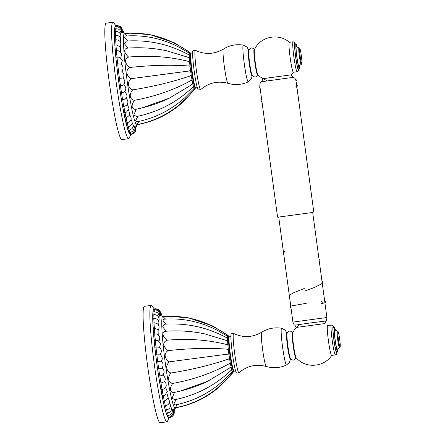 <?xml version="1.0" encoding="UTF-8"?>
<svg xmlns="http://www.w3.org/2000/svg" width="445" height="445" viewBox="0 0 445 445"><rect width="100%" height="100%" fill="white"/><g stroke="black" fill="none" stroke-linecap="round" stroke-linejoin="round"><path stroke-width="0.67" d="M312.696 212.465L278.715 217.06M193.058 50.619A19.841 1.624 82.3 0 0 194.098 70.327A19.841 1.624 -97.7 0 0 198.403 89.94L200.662 89.634A19.841 1.624 -97.7 0 1 196.351 70.021A19.841 1.624 82.3 0 1 195.316 50.307L193.058 50.619M195.316 50.307A19.841 1.624 82.3 0 1 195.411 50.33C204.917 54.824 214.229 54.412 223.345 49.084A17.294 1.418 82.3 0 0 224.297 66.244A17.294 1.418 -97.7 0 0 227.996 83.332C217.794 80.628 208.711 82.714 200.745 89.59A19.841 1.624 -97.7 0 1 200.662 89.634M248.761 50.38A12.888 1.057 82.3 0 0 249.161 62.901A12.888 1.057 82.3 0 0 252.148 75.3M257.872 74.649L257.783 74.493C256.281 77.53 254.395 77.786 252.131 75.261A12.827 1.051 -97.7 0 1 249.606 62.84A12.827 1.051 -97.7 0 1 248.749 50.419C250.257 47.387 252.143 47.126 254.407 49.651M254.39 49.623A12.827 1.051 82.3 0 0 254.818 62.133L255.219 62.078A12.777 1.046 -97.7 0 1 254.44 49.495L255.886 46.992C262.823 35.861 279.749 33.525 289.439 42.353M293.389 72.251A15.108 1.24 -97.7 0 1 290.112 57.316A15.108 1.24 82.3 0 1 289.322 42.308L293.066 41.797A15.108 1.24 82.3 0 0 293.856 56.804A15.108 1.24 -97.7 0 0 297.138 71.74L293.389 72.251M298.617 65.988A12.438 1.018 -97.7 0 1 298.639 66.878M299.441 68.73L298.356 68.875A12.438 1.018 -97.7 0 1 295.658 56.582A12.438 1.018 -97.7 0 1 295.007 44.233L296.092 44.083A12.438 1.018 82.3 0 0 296.743 56.437A12.438 1.018 -97.7 0 0 299.441 68.73A12.438 1.018 -97.7 0 0 299.691 65.571M297.177 47.059A12.438 1.018 82.3 0 0 296.092 44.083M295.808 46.085A12.438 1.018 -97.7 0 1 296.031 46.948M301.844 63.668A7.771 0.634 -97.7 0 1 300.108 56.02A7.771 0.634 82.3 0 1 299.752 48.321A7.771 0.634 82.3 0 1 301.387 55.987A7.771 0.634 -97.7 0 1 301.844 63.668L301.259 64.442A8.455 0.695 -97.7 0 1 301.215 64.475A8.455 0.695 -97.7 0 1 299.374 56.114A8.455 0.695 82.3 0 1 298.934 47.715C297.271 47.27 296.554 46.881 296.765 46.541M299.502 65.96A11.047 0.907 -97.7 0 1 296.854 56.432A11.047 0.907 -97.7 0 1 296.887 46.742M299.752 48.321L298.99 47.732A8.455 0.695 82.3 0 0 298.934 47.715M262.661 78.693L291.43 74.799M233.597 333.461L231.339 333.767A19.841 1.624 -97.7 0 0 232.379 353.475A19.841 1.624 82.3 0 0 236.684 373.088L238.943 372.782A19.841 1.624 82.3 0 0 239.032 372.738C246.992 365.862 256.075 363.776 266.282 366.48A17.294 1.418 82.3 0 1 262.583 349.392A17.294 1.418 -97.7 0 1 261.627 332.231C252.515 337.56 243.204 337.978 233.692 333.477A19.841 1.624 -97.7 0 0 233.597 333.461A19.841 1.624 -97.7 0 0 234.637 353.169A19.841 1.624 82.3 0 0 238.943 372.782M287.047 333.528A12.888 1.057 82.3 0 0 287.448 346.049A12.888 1.057 82.3 0 0 290.435 358.447M296.07 357.641C294.557 360.678 292.671 360.934 290.413 358.414A12.827 1.051 -97.7 0 1 287.887 345.988A12.827 1.051 -97.7 0 1 287.036 333.566C288.549 330.529 290.429 330.273 292.688 332.799L292.582 332.643A12.827 1.051 -97.7 0 0 293.105 345.281A12.827 1.051 82.3 0 0 296.059 357.674M331.775 355.321C324.794 366.419 307.857 368.683 298.206 359.81L296.142 357.786A12.777 1.046 -97.7 0 1 293.505 345.225L293.105 345.281M331.353 324.945A15.108 1.24 -97.7 0 0 332.142 339.952A15.108 1.24 82.3 0 0 335.419 354.887L331.675 355.399A15.108 1.24 82.3 0 1 328.393 340.464A15.108 1.24 -97.7 0 1 327.603 325.456L332.281 325.084L333.75 327.32M334.373 327.236A12.438 1.018 -97.7 0 0 335.024 339.585A12.438 1.018 82.3 0 0 337.722 351.878L336.643 352.023A12.438 1.018 -97.7 0 1 333.939 339.735A12.438 1.018 -97.7 0 1 333.288 327.381L334.373 327.236A12.438 1.018 -97.7 0 1 335.458 330.207M334.095 329.233A12.438 1.018 -97.7 0 1 334.312 330.095M337.722 351.878A12.438 1.018 82.3 0 0 337.972 348.724M336.898 349.136A12.438 1.018 -97.7 0 1 336.921 350.026M337.655 339.262A8.455 0.695 -97.7 0 1 337.221 330.863A8.455 0.695 -97.7 0 1 337.271 330.885L338.039 331.469A7.771 0.634 -97.7 0 1 339.668 339.135A7.771 0.634 82.3 0 1 340.125 346.822L339.546 347.589A8.455 0.695 82.3 0 1 339.496 347.623A8.455 0.695 82.3 0 1 337.655 339.262M337.783 349.108A11.047 0.907 -97.7 0 1 335.141 339.585A11.047 0.907 -97.7 0 1 335.174 329.89M340.125 346.822A7.771 0.634 82.3 0 1 338.389 339.168A7.771 0.634 -97.7 0 1 338.039 331.469M325.061 323.537L296.292 327.431M128.694 138.679A58.746 4.812 82.3 0 1 128.655 138.679A58.746 4.812 -97.7 0 1 115.978 80.862A58.746 4.812 -97.7 0 1 112.869 22.256L106.099 23.173A58.746 4.812 -97.7 0 0 109.209 81.78A58.746 4.812 -97.7 0 0 121.88 139.602A58.746 4.812 82.3 0 0 121.924 139.597L128.694 138.679A58.746 4.812 82.3 0 0 129.284 138.017L130.98 133.9M112.869 22.256A58.746 4.812 -97.7 0 1 112.913 22.25A58.746 4.812 82.3 0 1 113.614 22.734L116.345 26.244M130.663 134.407A54.863 4.495 82.3 0 1 130.391 134.524A54.863 4.495 -97.7 0 1 118.52 80.289A54.863 4.495 -97.7 0 1 115.689 25.793A54.863 4.495 82.3 0 1 115.973 25.882M195.355 88.205A17.717 1.452 -97.7 0 1 191.528 70.772A17.717 1.452 -97.7 0 1 190.594 53.1A17.717 1.452 -97.7 0 1 190.605 53.094L191.089 53.033A17.717 1.452 82.3 0 0 191.089 53.033A17.717 1.452 82.3 0 0 192.023 70.705A17.717 1.452 82.3 0 0 195.845 88.138A17.717 1.452 82.3 0 0 195.856 88.138L195.366 88.205A17.717 1.452 -97.7 0 1 195.355 88.205A17.717 1.452 -97.7 0 0 195.377 88.205M194.131 88.483L194.576 89.056A18.456 1.513 -97.7 0 1 194.131 88.483L192.735 89.873M193.519 86.697L194.098 88.41A18.456 1.513 -97.7 0 1 193.519 86.697L191.4 88.522L193.48 86.558A18.456 1.513 -97.7 0 1 192.813 83.832L190.621 85.334L192.768 83.632A18.456 1.513 -97.7 0 1 192.062 80.072L189.792 81.174L192.018 79.827A18.456 1.513 -97.7 0 1 191.311 75.683L188.969 76.329L191.267 75.405A18.456 1.513 -97.7 0 1 190.616 70.955L188.207 71.122L190.577 70.672A18.456 1.513 -97.7 0 1 190.026 66.216L187.562 65.91L189.993 65.943A18.456 1.513 -97.7 0 1 189.576 61.788L187.072 61.054L189.553 61.538A18.456 1.513 -97.7 0 1 189.297 57.967L186.772 56.877L189.292 57.767A18.456 1.513 -97.7 0 1 189.214 55.024L186.689 53.673L189.22 54.88A18.456 1.513 -97.7 0 1 189.331 53.155L189.22 54.88M187.79 52.193L189.342 53.077A18.456 1.513 -97.7 0 1 189.631 52.482L182.884 47.837L170.741 41.379C156.084 34.821 140.77 32.196 124.811 33.514L127.237 35.939M189.626 52.46L189.659 52.482A18.456 1.513 -97.7 0 1 189.742 52.51L190.699 53.127M195.461 88.149L194.699 89A18.456 1.513 -97.7 0 1 194.604 89.056L194.576 89.083M138.846 121.39L137.166 124.555C152.802 121.574 166.786 115.021 179.124 104.898L189.131 95.48L194.576 89.056M194.098 88.41L185.554 97.01C177.878 104.108 169.256 109.904 159.688 114.41C152.379 117.786 144.786 120.25 136.899 121.797L135.586 120.823L137.789 116.317M192.813 83.832L193.48 86.558M192.062 80.072L192.768 83.632M191.311 75.683L192.018 79.827M190.616 70.955L191.267 75.405M190.026 66.216L190.577 70.672M189.576 61.788L189.993 65.943M189.297 57.967L189.553 61.538M189.214 55.024L189.292 57.767M189.631 52.482L189.342 53.077M190.104 53.055L189.787 52.204L174.218 42.737L149.993 34.632L130.435 33.208M194.893 88.46L194.81 89.317L182.845 102.155C170.018 113.798 155.049 121.257 137.95 124.539M186.689 53.673L184.113 52.404C166.374 43.599 147.134 39.811 126.397 41.035L124.377 43.71L127.943 48.077C121.969 48.956 125.401 54.218 128.583 57.049C124.116 59.452 124.466 62.929 129.634 67.49C124.166 71.567 127.854 76.835 131.025 78.687C125.824 84.072 129.551 88.761 132.66 89.879C153.297 86.558 172.07 82.041 188.969 76.329M131.025 78.687L188.207 71.122M132.66 89.879C127.698 96.281 131.42 100.008 134.429 100.297C129.69 107.284 133.305 109.837 136.209 109.236L133.828 115.027L136.704 116.546C156.735 112.257 174.095 103.685 188.769 90.836L191.4 88.522M189.32 53.144L178.851 47.109C169.467 42.219 159.505 38.876 148.958 37.08C141.082 35.8 133.166 35.461 125.217 36.073L124.678 37.764L127.582 40.962M121.129 32.479L121.201 32.435C122.175 30.221 121.763 28.302 119.961 26.689C117.424 25.699 116.284 25.393 116.54 25.771A4.572 0.373 82.3 0 0 116.523 25.782A4.572 0.373 -97.7 0 0 116.445 26.722M130.151 133.939A4.428 0.362 -97.7 0 0 130.368 134.379L131.709 134.34L134.056 133.155L134.935 132.004C135.836 130.079 135.603 128.31 134.223 126.697L134.006 126.747M134.429 100.297C154.982 96.487 173.439 90.112 189.792 81.174M136.209 109.236L141.927 107.946L169.35 98.167L190.621 85.334M135.063 47.81L135.986 47.765M127.943 48.077L129.083 48.01C141.911 47.248 154.37 48.16 166.469 50.741L186.772 56.877M128.583 57.049C149.414 55.269 168.911 56.604 187.072 61.054M129.634 67.49C150.416 65.22 169.723 64.692 187.562 65.91M115.338 26.928A4.428 0.362 -97.7 0 1 115.427 26.071L116.54 25.771M114.949 28.892A4.428 0.362 -97.7 0 1 114.982 27.056L116.101 26.756A4.572 0.373 82.3 0 0 116.039 26.856A4.572 0.373 -97.7 0 0 116.056 28.658M115.839 31.512A4.572 0.373 -97.7 0 1 115.717 28.964A4.572 0.373 82.3 0 1 115.806 28.686L118.548 29.17L119.75 30.082L120.929 32.452L120.684 34.86M114.732 31.756A4.428 0.362 -97.7 0 1 114.688 28.986L115.806 28.686M114.688 35.478A4.428 0.362 -97.7 0 1 114.543 31.829L115.661 31.528A4.572 0.373 82.3 0 0 115.555 32.068A4.572 0.373 -97.7 0 0 115.789 35.216M114.799 39.978A4.428 0.362 -97.7 0 1 114.549 35.528L115.667 35.227A4.572 0.373 82.3 0 0 115.567 36.101A4.572 0.373 -97.7 0 0 115.895 39.7M118.665 50.858L116.562 50.686A4.572 0.373 82.3 0 1 116.084 46.636A4.572 0.373 -97.7 0 1 116.139 44.889A4.572 0.373 -97.7 0 1 115.745 40.99A4.572 0.373 82.3 0 1 115.828 39.711C120.389 40.222 121.808 42.659 120.078 47.014M115.06 45.173A4.428 0.362 -97.7 0 1 114.71 40.011L115.828 39.711M121.279 64.419L122.28 60.509L119.783 57.327L117.118 57.055A4.572 0.373 82.3 0 1 116.579 52.938A4.572 0.373 -97.7 0 1 116.562 50.686L115.472 50.969A4.428 0.362 -97.7 0 1 115.021 45.19L116.139 44.889A4.572 0.373 -97.7 0 1 116.156 44.889L120.634 46.998L120.512 52.026M121.785 71.267C123.777 68.563 123.449 66.171 120.795 64.102L117.814 63.869A4.572 0.373 82.3 0 1 117.224 59.764A4.572 0.373 -97.7 0 1 117.118 57.055L116.023 57.305A4.428 0.362 -97.7 0 1 115.472 50.969M123.649 84.939C125.468 82.336 125.156 80.022 122.709 77.997L122.709 78.014C124.667 76.312 124.35 73.987 121.758 71.033L118.626 70.994A4.572 0.373 82.3 0 1 118.008 66.978A4.572 0.373 -97.7 0 1 117.814 63.869L116.712 64.091A4.428 0.362 -97.7 0 1 116.023 57.305M122.119 78.164L119.549 78.298A4.572 0.373 82.3 0 1 118.904 74.454A4.572 0.373 -97.7 0 1 118.626 70.994L117.525 71.183A4.428 0.362 -97.7 0 1 116.712 64.091M123.043 84.823C124.183 84.917 123.36 85.184 120.562 85.629A4.572 0.373 82.3 0 1 119.911 82.036A4.572 0.373 -97.7 0 1 119.549 78.298L118.442 78.459A4.428 0.362 -97.7 0 1 117.525 71.183M123.638 84.873C126.169 86.914 126.486 89.261 124.589 91.909L121.646 92.86A4.572 0.373 82.3 0 1 120.996 89.573A4.572 0.373 -97.7 0 1 120.562 85.629L119.449 85.763A4.428 0.362 -97.7 0 1 118.442 78.459M124.528 91.52C127.437 94.663 127.754 97.093 125.49 98.801L122.781 99.836A4.572 0.373 82.3 0 1 122.141 96.927A4.572 0.373 -97.7 0 1 121.646 92.86L120.528 92.955A4.428 0.362 -97.7 0 1 119.449 85.763M126.013 98.206L127.632 100.225L127.965 102.161L127.531 103.908L126.258 105.526L123.938 106.422A4.572 0.373 82.3 0 1 123.332 103.952A4.572 0.373 -97.7 0 1 122.781 99.836L121.657 99.903A4.428 0.362 -97.7 0 1 120.528 92.955M127.298 104.353L129.05 108.424L126.541 112.062L125.101 112.502A4.572 0.373 82.3 0 1 124.533 110.516A4.572 0.373 -97.7 0 1 123.938 106.422L122.809 106.461A4.428 0.362 -97.7 0 1 121.657 99.903M123.96 112.513L123.971 112.513A4.428 0.362 -97.7 0 0 125.062 117.981L126.213 117.97A4.572 0.373 82.3 0 1 125.729 116.479A4.572 0.373 -97.7 0 1 125.101 112.502L123.971 112.513A4.428 0.362 -97.7 0 1 123.96 112.513A4.428 0.362 -97.7 0 1 122.809 106.461M125.117 117.986A4.428 0.362 -97.7 0 0 126.13 122.798L127.281 122.787A4.572 0.373 82.3 0 1 126.897 121.735A4.572 0.373 -97.7 0 1 126.252 117.964M126.235 122.809A4.428 0.362 -97.7 0 0 127.148 126.87L128.305 126.858A4.572 0.373 82.3 0 1 128.01 126.18A4.572 0.373 -97.7 0 1 127.37 122.776M127.315 126.886A4.428 0.362 -97.7 0 0 128.099 130.118L129.256 130.112A4.572 0.373 82.3 0 1 129.044 129.723A4.572 0.373 -97.7 0 1 128.444 126.842M128.327 130.14A4.428 0.362 -97.7 0 0 128.961 132.482L130.118 132.471A4.572 0.373 -97.7 0 1 129.99 132.299A4.572 0.373 82.3 0 1 129.462 130.079M133.595 126.235C137.36 129.228 131.976 134.868 130.88 133.9L129.723 133.912A4.428 0.362 -97.7 0 1 129.273 132.51M166.981 421.827A58.746 4.812 82.3 0 1 166.936 421.832A58.746 4.812 -97.7 0 1 154.259 364.01A58.746 4.812 -97.7 0 1 151.155 305.404L144.38 306.321A58.746 4.812 -97.7 0 0 147.49 364.928A58.746 4.812 -97.7 0 0 160.167 422.75A58.746 4.812 82.3 0 0 160.206 422.744L166.981 421.827A58.746 4.812 82.3 0 0 167.57 421.165L169.261 417.048M151.155 305.404A58.746 4.812 -97.7 0 1 151.194 305.398A58.746 4.812 82.3 0 1 151.895 305.882L154.626 309.397M168.944 417.555A54.863 4.495 82.3 0 1 168.672 417.671A54.863 4.495 -97.7 0 1 156.807 363.437A54.863 4.495 -97.7 0 1 153.976 308.941A54.863 4.495 82.3 0 1 154.259 309.036M228.875 336.248L229.37 336.181A17.717 1.452 82.3 0 0 229.37 336.181A17.717 1.452 82.3 0 0 230.304 353.853A17.717 1.452 82.3 0 0 234.131 371.286A17.717 1.452 82.3 0 0 234.142 371.286L233.647 371.353A17.717 1.452 -97.7 0 1 233.647 371.353A17.717 1.452 -97.7 0 1 233.636 371.358A17.717 1.452 -97.7 0 1 229.815 353.92A17.717 1.452 -97.7 0 1 228.875 336.248A17.717 1.452 -97.7 0 1 228.891 336.248M233.742 371.297L232.985 372.148A18.456 1.513 -97.7 0 1 232.885 372.204A18.456 1.513 -97.7 0 1 232.412 371.631L231.016 373.021M231.801 369.845L232.379 371.558A18.456 1.513 -97.7 0 1 231.801 369.845L229.681 371.67L231.762 369.706A18.456 1.513 -97.7 0 1 231.094 366.98L228.902 368.482L231.055 366.78A18.456 1.513 -97.7 0 1 230.343 363.22L228.074 364.327L230.299 362.975A18.456 1.513 -97.7 0 1 229.592 358.831L227.25 359.477L229.553 358.559A18.456 1.513 -97.7 0 1 228.902 354.103L226.488 354.27L228.864 353.82A18.456 1.513 -97.7 0 1 228.307 349.364L225.843 349.058L228.279 349.091A18.456 1.513 -97.7 0 1 227.857 344.936L225.354 344.202L227.84 344.691A18.456 1.513 -97.7 0 1 227.584 341.12L225.053 340.03L227.573 340.915A18.456 1.513 -97.7 0 1 227.501 338.172L224.97 336.82L227.501 338.033A18.456 1.513 -97.7 0 1 227.612 336.303L227.501 338.033M226.077 335.341L227.623 336.225A18.456 1.513 -97.7 0 1 227.918 335.63L221.171 330.985L209.022 324.527C194.365 317.969 179.057 315.349 163.093 316.662L165.518 319.087M227.907 335.608L227.94 335.63A18.456 1.513 -97.7 0 1 228.024 335.658L228.986 336.275M232.412 371.631L232.857 372.231M177.132 404.544L175.447 407.703C191.083 404.722 205.073 398.169 217.41 388.046L227.417 378.628L232.863 372.204L233.097 372.465L221.126 385.303C208.299 396.946 193.336 404.41 176.237 407.687M232.379 371.558L223.835 380.158C216.164 387.256 207.542 393.052 197.975 397.557C190.666 400.934 183.067 403.398 175.18 404.95L173.873 403.971L176.075 399.465M231.094 366.98L231.762 369.706M230.343 363.22L231.055 366.78M229.592 358.831L230.299 362.975M228.902 354.103L229.553 358.559M228.307 349.364L228.864 353.82M227.857 344.936L228.279 349.091M227.584 341.12L227.84 344.691M227.501 338.172L227.573 340.915M227.918 335.63L227.623 336.225M228.391 336.203L228.068 335.352L212.504 325.885L188.274 317.78L168.722 316.356M232.885 372.204L233.174 371.608M224.97 336.82L222.4 335.552C204.656 326.747 185.415 322.959 164.683 324.183L162.659 326.864L166.224 331.225C160.25 332.109 163.682 337.366 166.864 340.203C162.397 342.6 162.748 346.077 167.915 350.643C162.453 354.715 166.135 359.983 169.306 361.835C164.105 367.22 167.832 371.909 170.941 373.027C191.584 369.706 210.352 365.189 227.25 359.477M169.306 361.835L226.488 354.27M170.941 373.027C165.979 379.429 169.701 383.162 172.71 383.445C167.971 390.432 171.586 392.985 174.496 392.39L172.109 398.175L174.985 399.693C195.021 395.405 212.376 386.833 227.056 373.984L229.681 371.67M227.606 336.298L217.138 330.257C207.748 325.367 197.786 322.024 187.245 320.228C179.363 318.948 171.447 318.609 163.504 319.221L162.959 320.912L165.863 324.11M159.416 315.627L159.482 315.583C160.456 313.369 160.044 311.45 158.242 309.837C155.706 308.847 154.571 308.541 154.827 308.919A4.572 0.373 82.3 0 0 154.804 308.93A4.572 0.373 -97.7 0 0 154.727 309.87M168.433 417.087A4.428 0.362 -97.7 0 0 168.649 417.527L169.99 417.488L172.337 416.303L173.216 415.152C174.123 413.233 173.884 411.458 172.51 409.845L172.293 409.895M172.71 383.445C193.269 379.635 211.72 373.26 228.074 364.327M174.496 392.39L180.208 391.094L207.637 381.315L228.902 368.482M173.35 330.958L174.268 330.913M166.224 331.225L167.364 331.158C180.192 330.396 192.652 331.308 204.75 333.895L225.053 340.03M166.864 340.203C187.695 338.417 207.192 339.752 225.354 344.202M167.915 350.643C188.697 348.368 208.004 347.84 225.843 349.058M153.62 310.076A4.428 0.362 -97.7 0 1 153.709 309.219L154.827 308.919M153.23 312.04A4.428 0.362 -97.7 0 1 153.269 310.204L154.387 309.904A4.572 0.373 82.3 0 0 154.32 310.004A4.572 0.373 -97.7 0 0 154.337 311.811M154.126 314.659A4.572 0.373 -97.7 0 1 153.998 312.112A4.572 0.373 82.3 0 1 154.087 311.834L156.829 312.318L158.031 313.23L159.21 315.6L158.971 318.008M153.019 314.904A4.428 0.362 -97.7 0 1 152.969 312.134L154.087 311.834M152.969 318.626A4.428 0.362 -97.7 0 1 152.824 314.977L153.942 314.682A4.572 0.373 82.3 0 0 153.842 315.216A4.572 0.373 -97.7 0 0 154.07 318.364M154.181 322.853A4.572 0.373 -97.7 0 1 153.848 319.249A4.572 0.373 82.3 0 1 153.953 318.375C158.298 318.742 159.777 321.09 158.398 325.406M153.08 323.126A4.428 0.362 -97.7 0 1 152.835 318.676L153.953 318.375M156.952 334.006L154.849 333.833A4.572 0.373 82.3 0 1 154.365 329.79A4.572 0.373 -97.7 0 1 154.426 328.037A4.572 0.373 -97.7 0 1 154.443 328.037A4.572 0.373 -97.7 0 1 154.026 324.138A4.572 0.373 82.3 0 1 154.115 322.859C158.67 323.37 160.089 325.807 158.359 330.162M153.341 328.321A4.428 0.362 -97.7 0 1 152.997 323.159L154.115 322.859M159.56 347.567L160.562 343.657L158.064 340.475L155.405 340.203A4.572 0.373 82.3 0 1 154.866 336.086A4.572 0.373 -97.7 0 1 154.849 333.833L153.753 334.117A4.428 0.362 -97.7 0 1 153.308 328.338L154.426 328.037L158.915 330.146L158.793 335.174M160.066 354.415C162.058 351.711 161.73 349.319 159.076 347.25L156.095 347.017A4.572 0.373 82.3 0 1 155.511 342.911A4.572 0.373 -97.7 0 1 155.405 340.203L154.304 340.453A4.428 0.362 -97.7 0 1 153.753 334.117M161.93 368.087C163.754 365.484 163.437 363.17 160.99 361.151L160.99 361.162C162.953 359.46 162.636 357.135 160.039 354.181L156.907 354.142A4.572 0.373 82.3 0 1 156.29 350.132A4.572 0.373 -97.7 0 1 156.095 347.017L154.994 347.239A4.428 0.362 -97.7 0 1 154.304 340.453M160.406 361.312L157.83 361.446A4.572 0.373 82.3 0 1 157.191 357.602A4.572 0.373 -97.7 0 1 156.907 354.142L155.806 354.337A4.428 0.362 -97.7 0 1 154.994 347.239M161.324 367.971C162.47 368.065 161.641 368.332 158.848 368.783A4.572 0.373 82.3 0 1 158.192 365.184A4.572 0.373 -97.7 0 1 157.83 361.446L156.723 361.607A4.428 0.362 -97.7 0 1 155.806 354.337M161.924 368.021C164.45 370.068 164.767 372.409 162.876 375.057L159.927 376.008A4.572 0.373 82.3 0 1 159.277 372.721A4.572 0.373 -97.7 0 1 158.848 368.783L157.736 368.911A4.428 0.362 -97.7 0 1 156.723 361.607M162.814 374.668C165.718 377.811 166.041 380.241 163.777 381.955L161.062 382.984A4.572 0.373 82.3 0 1 160.428 380.08A4.572 0.373 -97.7 0 1 159.927 376.008L158.809 376.103A4.428 0.362 -97.7 0 1 157.736 368.911M164.294 381.354L165.913 383.379L166.252 385.309L165.818 387.061L164.539 388.68L162.219 389.575A4.572 0.373 82.3 0 1 161.613 387.106A4.572 0.373 -97.7 0 1 161.062 382.984L159.939 383.05A4.428 0.362 -97.7 0 1 158.809 376.103M165.579 387.5L167.337 391.572L164.822 395.21L163.387 395.649A4.572 0.373 82.3 0 1 162.814 393.664A4.572 0.373 -97.7 0 1 162.219 389.575L161.096 389.609A4.428 0.362 -97.7 0 1 159.939 383.05M162.247 395.661L162.253 395.661A4.428 0.362 -97.7 0 0 163.343 401.129L164.5 401.117A4.572 0.373 82.3 0 1 164.01 399.627A4.572 0.373 -97.7 0 1 163.387 395.649L162.253 395.661A4.428 0.362 -97.7 0 1 162.247 395.661A4.428 0.362 -97.7 0 1 161.096 389.609M163.398 401.134A4.428 0.362 -97.7 0 0 164.411 405.946L165.568 405.935A4.572 0.373 82.3 0 1 165.178 404.883A4.572 0.373 -97.7 0 1 164.533 401.112M164.522 405.957A4.428 0.362 -97.7 0 0 165.429 410.017L166.586 410.012A4.572 0.373 82.3 0 1 166.291 409.328A4.572 0.373 -97.7 0 1 165.657 405.923M165.596 410.034A4.428 0.362 -97.7 0 0 166.38 413.266L167.537 413.26A4.572 0.373 82.3 0 1 167.331 412.871A4.572 0.373 -97.7 0 1 166.73 409.99M166.614 413.288A4.428 0.362 -97.7 0 0 167.248 415.63L168.405 415.619A4.572 0.373 -97.7 0 1 168.271 415.446A4.572 0.373 82.3 0 1 167.743 413.227M171.876 409.383C175.647 412.376 170.263 418.016 169.161 417.048L168.01 417.06A4.428 0.362 -97.7 0 1 167.554 415.658M321.168 301.004L322.403 302.116L321.546 303.523C326.919 302.572 324.733 302.355 325.501 301.321L324.555 300.186M284.438 251.458L284.066 252.565M294.835 85.841L297.054 86.475L296.748 87.498M259.813 85.79C260.175 81.53 260.837 82.742 261.287 81.774L288.277 78.025L293.567 77.413L294.373 77.925C294.534 78.42 294.74 77.219 296.059 80.89M324.928 323.459L325.924 320.984L309.058 323.126L294.779 325.195L296.392 327.314M294.779 325.195C294.635 324.711 294.345 325.946 292.916 322.097L326.897 317.502C326.502 321.696 325.935 320.45 325.924 320.984M227.996 83.332C234.949 85.329 241.724 84.834 248.31 81.841A18.545 1.519 -97.7 0 1 244.244 63.518A18.545 1.519 82.3 0 1 243.315 45.101C236.167 43.972 229.509 45.301 223.345 49.084M257.733 74.66A12.827 1.051 -97.7 0 1 254.818 62.133M267.161 80.873L260.236 76.929L257.855 74.638A12.777 1.046 -97.7 0 1 255.219 62.078M298.784 68.819A13.511 1.107 -97.7 0 1 295.569 56.587A13.511 1.107 82.3 0 1 295.435 44.172M290.518 358.598L289.595 362.147L286.591 364.989A18.545 1.519 82.3 0 1 282.531 346.666A18.545 1.519 -97.7 0 1 281.596 328.249L285.223 330.157L287.092 333.355M293.505 345.225A12.777 1.046 -97.7 0 1 292.721 332.643L292.582 332.643M337.071 351.967A13.511 1.107 82.3 0 1 333.85 339.735A13.511 1.107 -97.7 0 1 333.717 327.325M133.962 126.864L137.127 125.145A46.497 3.81 82.3 0 1 136.982 125.184A46.497 3.81 -97.7 0 1 126.925 79.221A46.497 3.81 -97.7 0 1 124.522 33.036A46.497 3.81 82.3 0 1 124.611 33.047L120.901 32.185M130.88 133.9A4.572 0.373 -97.7 0 1 130.819 133.862A4.572 0.373 82.3 0 1 130.396 132.426M234.142 371.286A17.717 1.452 82.3 0 0 234.153 371.286L235.533 370.59M172.248 410.017L175.413 408.293A46.497 3.81 82.3 0 1 175.263 408.332A46.497 3.81 -97.7 0 1 165.206 362.369A46.497 3.81 -97.7 0 1 162.803 316.184A46.497 3.81 82.3 0 1 162.892 316.195L159.182 315.333M169.161 417.048A4.572 0.373 -97.7 0 1 169.1 417.01A4.572 0.373 82.3 0 1 168.683 415.574M291.069 308.446L290.101 307.361L290.73 306.071L306.26 303.318M289.756 298.734L288.905 297.282L289.15 295.975L290.057 294.857L294.334 292.376L304.258 288.532M304.603 291.058L314.103 287.592L321.479 283.938L322.497 282.547L322.592 281.657L321.874 280.367M319.427 259.941L318.976 258.929M286.78 276.707L286.185 275.505M283.788 254.573L283.471 253.728M316.261 238.22L316.1 237.674M296.871 80.779C296.509 79.9 296.025 79.533 295.402 79.688M296.743 87.498L297.349 85.779L296.542 84.483M299.886 107.557L299.546 106.717M262.122 102.845L261.538 101.671M259.135 86.686L260.08 87.765M313.82 212.254L296.22 82.069M259.902 86.441L261.788 100.381M261.849 100.843L264.858 123.098M264.87 123.198L277.574 217.154M291.286 74.804L292.443 76.623L293.567 77.413M261.287 81.774L262.172 80.695L262.795 78.654M292.916 322.097L278.698 216.949M312.679 212.354L319.204 260.609M319.26 261.031L322.169 282.542M322.241 283.087L324.755 301.666M324.889 302.65L326.897 317.502M252.237 75.45L251.314 78.999L248.31 81.841M248.805 50.207L246.964 47.031L243.315 45.101M291.325 74.916L293.444 72.246M298.818 68.814L298.334 70.989L297.138 71.74M295.469 44.172L294.423 42.203L293.066 41.797M301.215 64.475C299.73 65.348 299.14 65.916 299.435 66.183M261.627 332.231C267.795 328.449 274.448 327.12 281.596 328.249M286.591 364.989C280.005 367.982 273.236 368.477 266.282 366.48M292.721 332.643L294.401 329.795L299.618 324.444M337.099 351.962L336.62 354.137L335.419 354.887M337.221 330.863C335.558 330.418 334.835 330.029 335.052 329.689M337.722 349.325L337.722 349.331C337.355 349.175 337.944 348.602 339.496 347.623M191.089 53.033L192.607 53.328M197.246 87.442L195.856 88.138M138.807 123.983L137.127 125.145M125.868 33.431L124.611 33.047M141.927 107.946C151.556 105.582 160.695 102.322 169.35 98.167M134.357 132.838L135.269 131.798L135.948 129.957L135.942 128.694L134.891 126.363M135.975 129.712L135.875 125.824M136.292 127.086L136.582 125.44M122.942 30.432L123.816 32.863M121.735 28.063L122.798 32.624M117.118 25.754C117.024 25.382 118.153 25.682 120.512 26.65C122.347 28.285 122.764 30.221 121.758 32.463M116.101 26.756C116.99 25.543 123.454 29.37 120.756 33.425M115.661 31.528C116.006 31.206 117.091 31.467 118.91 32.324C120.907 33.998 121.34 36.017 120.217 38.37M115.667 35.227C120.016 35.594 121.496 37.936 120.111 42.258M120.817 58.006L121.574 53.823L118.559 50.825M126.213 117.97L129.962 114.799L128.605 109.993M127.281 122.787C131.475 121.157 132.226 118.465 129.545 114.704M128.305 126.858C132.343 125.407 133.166 122.776 130.78 118.965M129.256 130.112L132.026 128.65L132.883 127.276L133.189 125.151L132.237 122.759M130.124 132.471L132.471 131.42L133.923 129.122L134.051 127.459L133.2 125.251M229.37 336.181L230.894 336.476M177.088 407.13L175.413 408.293M164.149 316.579L162.892 316.195M180.208 391.094C189.837 388.73 198.976 385.47 207.637 381.315M172.638 415.992L173.556 414.946L174.229 413.105L174.229 411.842L173.172 409.511M174.256 412.86L174.156 408.977M174.573 410.234L174.863 408.593M161.224 313.58L162.102 316.011M160.016 311.211L161.079 315.772M155.405 308.902C155.305 308.53 156.44 308.83 158.798 309.803C160.634 311.433 161.046 313.369 160.039 315.611M154.387 309.904C155.277 308.697 161.735 312.524 159.037 316.573M153.942 314.682C154.293 314.354 155.372 314.615 157.191 315.472C159.188 317.146 159.627 319.165 158.503 321.524M159.099 341.154L159.855 336.971L156.84 333.973M164.5 401.117L168.249 397.947L166.886 393.141M165.568 405.935C169.756 404.305 170.513 401.613 167.826 397.852M166.586 410.012C170.624 408.555 171.453 405.923 169.067 402.113M167.537 413.26L170.307 411.797L171.169 410.424L171.475 408.299L170.524 405.912M168.41 415.619L170.758 414.568L172.204 412.27L172.332 410.607L171.481 408.399"/></g></svg>
